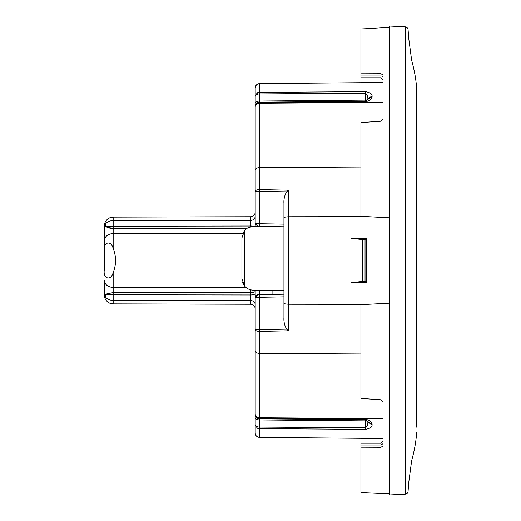 <?xml version="1.0" encoding="UTF-8"?>
<svg xmlns="http://www.w3.org/2000/svg" width="521" height="521" viewBox="0 0 521 521"><rect width="100%" height="100%" fill="white"/><g stroke="black" fill="none" stroke-linecap="round" stroke-linejoin="round"><path stroke-width="0.78" d="M416.65 427.155L416.65 93.845M241.92 278.742L244.551 285.983C246.85 288.673 249.787 290.067 253.349 290.164L283.945 290.353M242.623 282.623L244.564 286.003M257.048 226.388L253.095 226.414L248.296 227.618M260.096 226.368L253.349 226.414C249.78 226.511 246.85 227.905 244.551 230.588L242.63 233.936M241.92 278.663L241.92 237.908L244.551 230.588L244.551 285.983M257.048 290.19L253.349 290.164M272.887 290.288L272.887 294.404M104.35 227.215L105.333 226.765L113.168 226.231L113.168 220.611C109.54 220.741 106.922 221.92 105.333 224.147L104.35 227.377L105.333 224.147L105.333 226.765L104.35 227.377L104.35 269.735C102.709 278.448 110.719 281.535 113.168 272.62C116.326 264.538 116.326 256.462 113.168 248.38L113.168 233.538C107.808 233.968 104.871 236.332 104.35 240.624M104.35 227.377L104.35 225.971C104.415 223.034 105.613 220.67 107.925 218.866L109.664 217.856L113.168 217.127L250.783 216.743C253.46 216.469 254.932 214.997 255.192 212.314M104.356 293.942L105.333 296.853C106.922 299.08 109.54 300.259 113.168 300.389L113.168 303.873L109.664 303.144L107.925 302.134C105.613 300.33 104.415 297.966 104.35 295.029L104.35 280.376C104.871 284.668 107.808 287.032 113.168 287.462L113.168 272.62M104.35 293.785L105.333 294.235L105.333 296.853M104.35 251.265C102.709 242.552 110.719 239.465 113.168 248.38M105.333 294.235L113.168 294.769L113.168 300.389L250.783 300.578L250.783 294.977L113.168 294.769L113.168 292.561L105.333 294.235M366.641 420.069A2.657 2.657 0 0 0 365.364 419.724L365.364 420.857L259.575 419.933L259.575 428.594C258.182 429.33 256.723 427.975 255.192 424.524A4.422 2.54 0 0 0 259.575 427.057L365.364 427.806L365.364 420.857A2.657 1.524 180 0 1 367.878 421.938C367.885 424.706 367.045 426.66 365.364 427.806L365.364 429.337C369.845 428.581 372.085 427.187 372.072 425.169L367.885 421.626L372.085 424.309L372.072 425.169M255.192 413.759L255.192 414.377A4.422 4.422 0 0 0 259.575 418.806L365.364 419.724L367.885 421.626M264.036 294.56L264.036 290.23L264.036 294.56M416.65 260.5L416.65 88.863L416.65 260.5M365.364 419.724L365.364 419.125C369.93 420.349 372.17 422.082 372.085 424.309M255.023 290.177A4.422 3.523 180 0 1 255.192 291.141A4.422 1.55 180 0 1 250.783 292.691L250.783 294.977C253.46 294.886 254.932 294.365 255.192 293.427M383.033 418.597L259.575 417.738C256.905 417.51 255.44 416.338 255.192 414.215L255.192 414.377C256.82 417.679 258.279 418.956 259.575 418.2L365.364 419.125M257.797 226.329L255.192 223.678L257.797 226.329L259.536 226.361L259.575 189.618L288.328 190.185L286.648 191.852C284.57 195.388 283.665 199.25 283.945 203.431L283.945 303.717L288.328 304.251L367.448 304.336M255.192 226.401L255.192 223.678L283.945 224.134L283.945 226.785L259.614 226.361M259.64 290.204L259.64 294.639M360.916 353.98L259.575 353.433C256.905 353.258 255.44 352.346 255.192 350.705L255.192 297.322L257.797 294.671L259.536 294.639L259.536 297.296L255.192 297.322L255.192 290.177M383.033 438.48L259.575 437.399C256.905 437.112 255.44 435.641 255.192 432.977L255.251 433.7M405.527 494.11L407.233 493.361L408.041 491.642L408.041 29.358L407.233 27.639L405.527 26.89L405.527 494.11L389.441 494.95L389.441 303.183L360.916 304.681L360.916 398.409L380.936 399.77L383.033 401.587L383.033 446.009L380.936 447.259L380.936 444.993L360.916 444.993L360.916 443.195L380.91 443.195L380.936 444.993L383.033 443.677M380.91 443.195L383.033 440.981M360.916 444.993L360.916 447.187L380.936 447.259M283.945 294.215L283.945 296.866L283.945 294.215L259.614 294.639M283.945 303.717L283.945 317.569C283.665 321.75 284.57 325.612 286.648 329.148L259.536 329.669L259.536 297.296L283.945 296.866L283.945 294.775M255.192 420.694L255.192 421.228M255.192 414.215L255.192 350.705M283.945 217.283L288.328 216.749L288.328 330.815L259.575 331.382L259.575 419.933A4.422 2.54 0 0 1 255.192 417.399L255.192 432.977M383.033 102.403L259.575 103.262C256.905 103.49 255.44 104.662 255.192 106.785L255.192 96.476C256.723 93.025 258.188 91.67 259.575 92.406L259.575 93.943A4.422 2.54 0 0 0 255.192 96.476L257.517 92.894M255.192 223.678L255.192 183.425M257.797 294.671L255.72 295.739M283.945 224.134L283.945 226.785M255.192 371.33L255.192 413.726M389.441 493.843L360.916 492.599L360.916 447.187M360.916 304.681L389.441 303.183L389.441 26.05L405.527 26.89M362.688 281.444L365.039 281.444L365.039 239.556L362.688 239.556L362.688 281.444L350.959 282.616L350.959 238.384L362.688 239.556M288.328 330.815L286.648 329.148M255.557 105.099L255.192 106.623A4.422 4.422 0 0 1 259.575 102.194L259.575 102.8C258.279 102.051 256.82 103.321 255.192 106.623A4.422 4.422 0 0 1 259.575 102.194L365.364 101.276L367.878 99.062C367.885 96.294 367.045 94.34 365.364 93.194L259.575 93.943L259.575 101.067L365.364 100.143L365.364 101.276A2.657 2.657 0 0 0 366.641 100.931A2.657 2.657 0 0 1 365.364 101.276L365.364 101.875C369.93 100.651 372.17 98.918 372.085 96.691L367.885 99.374M257.524 92.894L259.569 92.406M383.033 77.323A2.214 1.316 0 0 0 380.936 76.007L380.936 73.741L383.033 74.991L383.033 119.413L380.936 121.23L360.916 122.591L360.916 216.319L389.441 217.817M380.936 73.741L360.916 73.813L360.916 28.981L370.32 28.544L360.916 28.981M380.91 77.805L380.936 76.007L360.916 76.007L360.916 73.813M383.033 80.019L380.818 77.805L360.916 77.805L360.916 76.007M385.69 27.32L370.32 28.544L389.441 27.157M350.959 238.384L366.211 238.384L365.039 239.556M366.211 238.384L366.211 282.616L365.039 281.444M366.211 282.616L350.959 282.616M360.916 167.02L259.575 167.567C256.905 167.742 255.44 168.654 255.192 170.295L255.192 191.331L286.648 191.852M255.192 106.623L255.192 180.898M383.033 82.52L259.575 83.601C256.905 83.888 255.44 85.359 255.192 88.023L255.192 96.476M372.085 96.691L372.072 95.831L367.878 99.062A2.657 1.524 180 0 1 365.364 100.143L365.364 91.663L259.575 92.406L259.575 83.601M372.072 95.831C372.085 93.813 369.845 92.419 365.364 91.663M256.247 85.157L255.192 88.023M288.328 190.185L288.328 216.749L367.448 216.664M247.091 228.309L113.168 228.439L105.333 226.765M109.807 228.205L113.168 228.439L113.168 233.538L242.851 233.388M250.783 289.858L250.783 292.691L113.168 292.561L113.168 287.462L246.199 287.612M113.168 228.439L113.168 226.231L250.783 226.023A4.422 1.55 180 0 1 253.688 226.407M253.095 226.414L250.79 226.72L250.783 220.422L113.168 220.611L113.168 217.127M259.575 437.399L259.575 428.594L365.364 429.337M250.783 222.955L250.783 216.743M113.168 303.873L250.783 304.257L250.783 300.578A4.422 4.051 0 0 1 255.192 304.629M259.575 331.382L259.536 329.669L255.192 329.669C255.485 330.718 256.951 331.291 259.575 331.382M259.575 102.194L259.575 101.067L259.575 102.194M250.783 220.422C253.46 220.175 254.932 218.827 255.192 216.371M255.192 103.601A4.422 2.54 0 0 1 259.575 101.067M255.192 191.331C255.485 190.282 256.951 189.709 259.575 189.618L259.575 102.8L365.364 101.875M243.496 284.473L242.877 283.261M243.515 232.079L242.877 233.323M104.35 293.623L104.35 280.376M408.041 29.358L408.77 38.704L411.649 60.319C414.501 70.706 416.168 80.221 416.65 88.863M408.041 491.642L408.77 482.296L411.649 460.681C414.501 450.294 416.168 440.779 416.65 432.137M250.783 304.257C253.434 304.505 254.906 305.977 255.192 308.686"/></g></svg>
